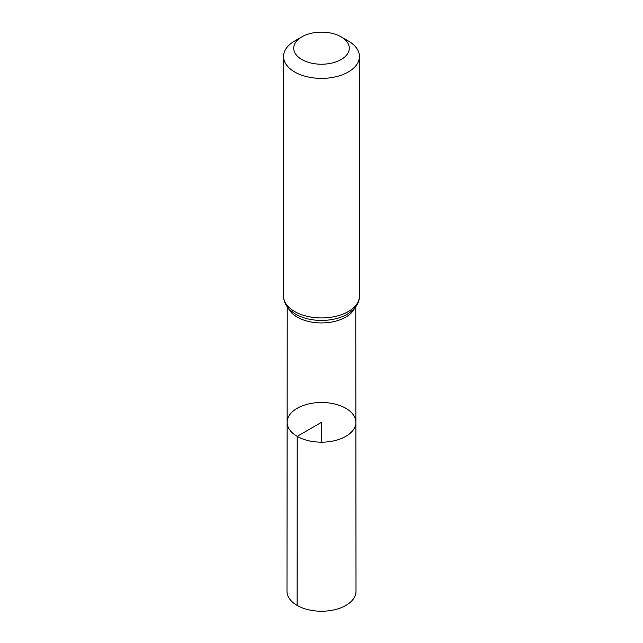 <?xml version="1.0" encoding="UTF-8"?>
<svg xmlns="http://www.w3.org/2000/svg" width="643" height="643" viewBox="0 0 643 643"><rect width="100%" height="100%" fill="white"/><g stroke="black" fill="none" stroke-linecap="round" stroke-linejoin="round"><path stroke-width="0.96" d="M297.195 436.356A34.376 19.845 180 0 1 287.124 422.314A34.376 19.845 180 0 1 321.5 402.478A34.376 19.845 180 0 1 355.876 422.314A34.376 19.845 180 0 1 334.657 440.656A34.376 19.845 180 0 1 297.195 436.356A34.376 19.845 180 0 1 287.124 422.314L286.995 591.303A34.505 19.917 180 0 0 297.106 605.401A34.505 19.917 180 0 0 334.714 609.717A34.505 19.917 180 0 0 356.005 591.303L355.876 422.314A34.376 19.845 180 0 1 334.657 440.656A34.376 19.845 180 0 1 297.195 436.356M301.856 59.526A27.778 16.035 180 0 1 301.856 36.844A27.778 16.035 180 0 1 341.144 36.844A27.778 16.035 180 0 1 341.144 59.526A27.778 16.035 180 0 1 301.856 59.526M341.144 36.844L348.329 40.999A37.945 21.91 180 0 1 359.445 56.488A37.945 21.91 180 0 1 336.024 76.726A37.945 21.91 180 0 1 294.671 71.976A37.945 21.91 180 0 1 283.555 56.488A37.945 21.91 180 0 1 294.671 40.999L301.856 36.844M321.5 442.167L321.5 422.322L297.195 436.356L297.106 605.401M354.647 308.182A34.28 19.796 180 0 1 330.438 322.247A34.28 19.796 180 0 1 297.259 317.136A34.28 19.796 180 0 1 288.353 308.182M359.445 56.488L359.445 296.037A37.945 21.91 180 0 1 336.024 316.276A37.945 21.91 180 0 1 294.671 311.525A37.945 21.91 180 0 1 283.555 296.037C283.643 303.255 287.767 309.339 295.925 314.306L296.616 314.692A36.112 20.849 180 0 1 295.965 314.331M359.445 296.037C359.525 303.207 355.177 309.428 346.384 314.692A36.112 20.849 180 0 1 296.616 314.692M287.212 306.751L287.124 422.314M355.788 306.751L355.876 422.314M283.555 56.488L283.555 296.037"/></g></svg>
